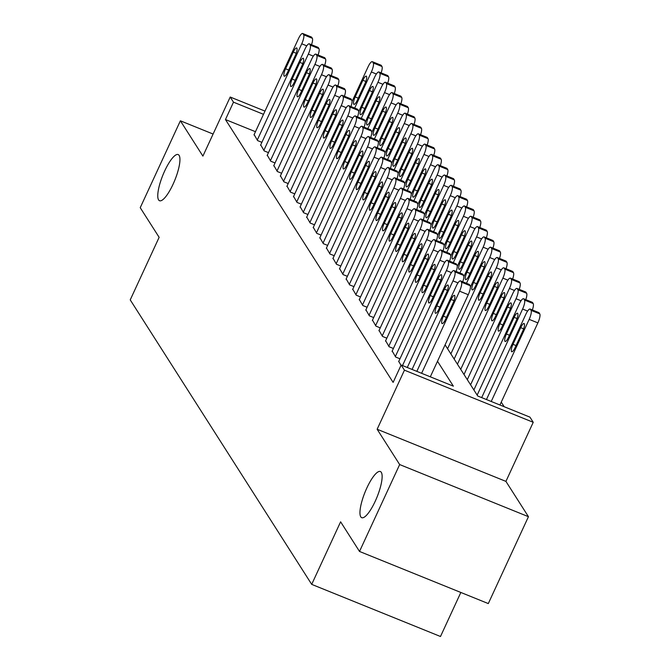 <?xml version="1.0" encoding="UTF-8"?>
<svg xmlns="http://www.w3.org/2000/svg" width="670" height="670" viewBox="0 0 670 670"><rect width="100%" height="100%" fill="white"/><g stroke="black" fill="none" stroke-linecap="round" stroke-linejoin="round"><path stroke-width="1" d="M366.833 488.011A24.89 6.482 112 0 1 380.384 471.529A24.89 6.482 112 0 1 375.25 501.202A24.89 6.482 112 0 1 361.7 517.676A24.89 6.482 112 0 1 366.833 488.011M164.644 171.051A24.89 6.482 112 0 1 178.195 154.577A24.89 6.482 112 0 1 173.061 184.242A24.89 6.482 112 0 1 159.519 200.724A24.89 6.482 112 0 1 164.644 171.051M445.089 344.849L477.735 396.012L529.945 417.142L533.228 422.301L404.446 370.175L401.154 365.016L453.364 386.154L437.502 361.281M505.925 481.387L377.143 429.252L399.663 464.561L359.514 551.452L488.304 603.578L528.446 516.687L505.925 481.387L533.228 422.301M460.843 592.456L440.492 636.5L311.701 584.374L130.231 299.884L159.133 237.322L140.231 207.692L180.381 120.801L202.901 156.11L230.204 97.024L264.985 111.103M504.175 406.715L501.252 402.134M399.663 464.561L528.446 516.687M213.094 134.042L180.381 120.801M398.784 361.365L400.987 365.376M392.21 351.055L395.677 357.051L399.973 358.785M385.635 340.754L389.103 346.742L393.399 348.484M379.061 330.444L382.528 336.432L386.825 338.174M372.486 320.134L375.954 326.123L380.25 327.865M365.912 309.825L369.379 315.821L373.676 317.555M359.338 299.524L362.805 305.512L367.101 307.254M352.755 289.214L356.222 295.202L360.527 296.944M346.181 278.904L349.648 284.892L353.953 286.634M339.606 268.595L343.074 274.591L347.37 276.325M333.032 258.293L336.499 264.281L340.796 266.024M326.458 247.984L329.925 253.972L334.221 255.714M319.883 237.674L323.35 243.662L327.647 245.404M313.309 227.365L316.776 233.361L321.072 235.095M306.734 217.063L310.202 223.051L314.498 224.793M300.16 206.754L303.627 212.742L307.924 214.484M293.586 196.444L297.053 202.432L301.349 204.174M287.003 186.134L290.47 192.131L294.775 193.864M280.428 175.833L283.896 181.821L288.201 183.563M273.854 165.523L277.321 171.512L281.626 173.254M267.28 155.214L270.747 161.202L275.043 162.944M260.705 144.904L264.173 150.901L268.469 152.634M255.471 131.697L225.455 119.553L393.123 382.394L401.154 365.016M254.131 134.603L257.598 140.591L261.895 142.333M377.143 429.252L404.446 370.175M225.455 119.553L233.487 102.175L230.204 97.024M359.514 551.452L340.611 521.813L311.701 584.374M263.503 114.319L233.487 102.175M253.98 134.921L298.468 38.651A7.78 2.027 -68 0 1 302.698 33.5A7.78 2.027 -68 0 1 302.991 33.76L303.652 34.79A7.78 2.027 -68 0 1 301.751 43.801L257.272 140.072M293.276 52.093A6.223 1.625 112 0 1 296.659 47.972A6.223 1.625 112 0 1 295.378 55.384L287.673 72.067A6.223 1.625 112 0 1 284.281 76.187A6.223 1.625 112 0 1 285.571 68.767L293.276 52.093L296.232 53.282M302.698 33.5L311.399 37.026A7.78 2.027 112 0 1 311.692 37.286L312.354 38.316A7.78 2.027 112 0 1 311.517 44.714M352.06 101.488L368.081 66.824A7.78 2.027 -68 0 1 372.311 61.674A7.78 2.027 -68 0 1 372.604 61.933L373.265 62.963A7.78 2.027 -68 0 1 371.364 71.983L354.69 108.071M372.311 61.674L381.012 65.199A7.78 2.027 112 0 1 381.305 65.459L381.967 66.489A7.78 2.027 112 0 1 381.13 72.888M362.889 80.266L355.184 96.949A6.223 1.625 -68 0 0 353.902 104.361A6.223 1.625 -68 0 0 357.286 100.249L364.991 83.566A6.223 1.625 -68 0 0 366.281 76.145A6.223 1.625 -68 0 0 362.889 80.266L365.845 81.464M260.555 145.231L305.043 48.96A7.78 2.027 -68 0 1 309.272 43.81A7.78 2.027 -68 0 1 309.565 44.069L310.227 45.099A7.78 2.027 -68 0 1 308.326 54.111L263.846 150.382M299.85 62.394A6.223 1.625 112 0 1 303.242 58.273A6.223 1.625 112 0 1 301.952 65.694L294.247 82.377A6.223 1.625 112 0 1 290.864 86.497A6.223 1.625 112 0 1 292.145 79.077L299.85 62.394L302.807 63.591M309.272 43.81L317.974 47.327A7.78 2.027 112 0 1 318.267 47.587L318.928 48.617A7.78 2.027 112 0 1 318.091 55.024M267.129 155.532L311.617 59.262A7.78 2.027 -68 0 1 315.846 54.119A7.78 2.027 -68 0 1 316.139 54.37L316.801 55.409A7.78 2.027 -68 0 1 314.9 64.421L270.42 160.691M306.425 72.703A6.223 1.625 112 0 1 309.816 68.583A6.223 1.625 112 0 1 308.527 76.003L300.822 92.686A6.223 1.625 112 0 1 297.438 96.807A6.223 1.625 112 0 1 298.72 89.386L306.425 72.703L309.381 73.901M315.846 54.119L324.548 57.637A7.78 2.027 112 0 1 324.841 57.896L325.503 58.927A7.78 2.027 112 0 1 324.665 65.325M273.703 165.842L318.191 69.571A7.78 2.027 -68 0 1 322.421 64.421A7.78 2.027 -68 0 1 322.722 64.68L323.375 65.71A7.78 2.027 -68 0 1 321.483 74.722L276.995 171.001M312.999 83.013A6.223 1.625 112 0 1 316.391 78.892A6.223 1.625 112 0 1 315.109 86.313L307.396 102.996A6.223 1.625 112 0 1 304.012 107.108A6.223 1.625 112 0 1 305.294 99.696L312.999 83.013L315.955 84.211M322.421 64.421L331.131 67.946A7.78 2.027 112 0 1 331.424 68.206L332.077 69.236A7.78 2.027 112 0 1 331.24 75.635M280.286 176.151L324.766 79.881A7.78 2.027 -68 0 1 329.003 74.73A7.78 2.027 -68 0 1 329.297 74.99L329.95 76.02A7.78 2.027 -68 0 1 328.057 85.031L283.569 181.302M319.573 93.323A6.223 1.625 112 0 1 322.965 89.202A6.223 1.625 112 0 1 321.684 96.614L313.97 113.297A6.223 1.625 112 0 1 310.587 117.417A6.223 1.625 112 0 1 311.868 109.997L319.573 93.323L322.53 94.512M329.003 74.73L337.705 78.256A7.78 2.027 112 0 1 337.998 78.516L338.651 79.546A7.78 2.027 112 0 1 337.814 85.944M358.634 111.798L374.656 77.134A7.78 2.027 -68 0 1 378.885 71.983A7.78 2.027 -68 0 1 379.178 72.243L379.84 73.273A7.78 2.027 -68 0 1 377.939 82.284L361.264 118.372M378.885 71.983L387.587 75.509A7.78 2.027 112 0 1 387.88 75.769L388.541 76.799A7.78 2.027 112 0 1 387.704 83.197M369.463 90.576L361.758 107.259A6.223 1.625 -68 0 0 360.477 114.67A6.223 1.625 -68 0 0 363.86 110.55L371.574 93.867A6.223 1.625 -68 0 0 372.855 86.455A6.223 1.625 -68 0 0 369.463 90.576L372.42 91.765M365.209 122.108L381.23 87.443A7.78 2.027 -68 0 1 385.468 82.293A7.78 2.027 -68 0 1 385.761 82.552L386.414 83.582A7.78 2.027 -68 0 1 384.521 92.594L367.838 128.682M385.468 82.293L394.169 85.81A7.78 2.027 112 0 1 394.463 86.07L395.116 87.1A7.78 2.027 112 0 1 394.278 93.507M376.038 100.877L368.333 117.56A6.223 1.625 -68 0 0 367.051 124.98A6.223 1.625 -68 0 0 370.435 120.86L378.148 104.177A6.223 1.625 -68 0 0 379.429 96.765A6.223 1.625 -68 0 0 376.038 100.877L378.994 102.075M371.791 132.417L387.804 97.745A7.78 2.027 -68 0 1 392.042 92.602A7.78 2.027 -68 0 1 392.335 92.862L392.989 93.892A7.78 2.027 -68 0 1 391.096 102.904L374.421 138.992M392.042 92.602L400.744 96.12A7.78 2.027 112 0 1 401.037 96.38L401.69 97.41A7.78 2.027 112 0 1 400.853 103.816M382.612 111.186L374.907 127.87A6.223 1.625 -68 0 0 373.625 135.29A6.223 1.625 -68 0 0 377.009 131.169L384.722 114.486A6.223 1.625 -68 0 0 386.004 107.066A6.223 1.625 -68 0 0 382.612 111.186L385.568 112.384M378.366 142.718L394.379 108.054A7.78 2.027 -68 0 1 398.616 102.904A7.78 2.027 -68 0 1 398.91 103.163L399.563 104.193A7.78 2.027 -68 0 1 397.67 113.213L380.996 149.301M398.616 102.904L407.318 106.43A7.78 2.027 112 0 1 407.611 106.689L408.264 107.719A7.78 2.027 112 0 1 407.427 114.118M389.195 121.496L381.481 138.179A6.223 1.625 -68 0 0 380.2 145.599A6.223 1.625 -68 0 0 383.583 141.479L391.297 124.796A6.223 1.625 -68 0 0 392.578 117.376A6.223 1.625 -68 0 0 389.195 121.496L392.143 122.694M286.861 186.461L331.34 90.19A7.78 2.027 -68 0 1 335.578 85.04A7.78 2.027 -68 0 1 335.871 85.299L336.524 86.329A7.78 2.027 -68 0 1 334.632 95.341L290.144 191.612M326.156 103.624A6.223 1.625 112 0 1 329.54 99.503A6.223 1.625 112 0 1 328.258 106.924L320.545 123.607A6.223 1.625 112 0 1 317.161 127.727A6.223 1.625 112 0 1 318.443 120.307L326.156 103.624L329.104 104.822M335.578 85.04L344.279 88.557A7.78 2.027 112 0 1 344.573 88.817L345.226 89.847A7.78 2.027 112 0 1 344.388 96.254M384.94 153.028L400.953 118.364A7.78 2.027 -68 0 1 405.191 113.213A7.78 2.027 -68 0 1 405.484 113.473L406.137 114.503A7.78 2.027 -68 0 1 404.245 123.514L387.57 159.602M405.191 113.213L413.892 116.739A7.78 2.027 112 0 1 414.186 116.999L414.839 118.029A7.78 2.027 112 0 1 414.001 124.427M395.769 131.806L388.056 148.489A6.223 1.625 -68 0 0 386.774 155.901A6.223 1.625 -68 0 0 390.158 151.78L397.871 135.097A6.223 1.625 -68 0 0 399.153 127.685A6.223 1.625 -68 0 0 395.769 131.806L398.725 132.995M293.435 196.771L337.915 100.492A7.78 2.027 -68 0 1 342.152 95.349A7.78 2.027 -68 0 1 342.445 95.601L343.099 96.639A7.78 2.027 -68 0 1 341.206 105.651L296.718 201.921M332.73 113.933A6.223 1.625 112 0 1 336.114 109.813A6.223 1.625 112 0 1 334.833 117.233L327.119 133.916A6.223 1.625 112 0 1 323.736 138.037A6.223 1.625 112 0 1 325.017 130.617L332.73 113.933L335.678 115.131M342.152 95.349L350.854 98.867A7.78 2.027 112 0 1 351.147 99.127L351.8 100.157A7.78 2.027 112 0 1 350.963 106.555M391.514 163.338L407.528 128.673A7.78 2.027 -68 0 1 411.765 123.523A7.78 2.027 -68 0 1 412.058 123.783L412.712 124.813A7.78 2.027 -68 0 1 410.819 133.824L394.144 169.912M411.765 123.523L420.467 127.04A7.78 2.027 112 0 1 420.76 127.3L421.413 128.33A7.78 2.027 112 0 1 420.576 134.737M402.343 142.107L394.63 158.79A6.223 1.625 -68 0 0 393.349 166.21A6.223 1.625 -68 0 0 396.741 162.09L404.446 145.407A6.223 1.625 -68 0 0 405.727 137.995A6.223 1.625 -68 0 0 402.343 142.107L405.3 143.305M300.009 207.072L344.489 110.801A7.78 2.027 -68 0 1 348.727 105.651A7.78 2.027 -68 0 1 349.02 105.91L349.673 106.94A7.78 2.027 -68 0 1 347.78 115.952L303.292 212.231M339.305 124.243A6.223 1.625 112 0 1 342.688 120.123A6.223 1.625 112 0 1 341.407 127.543L333.702 144.226A6.223 1.625 112 0 1 330.31 148.338A6.223 1.625 112 0 1 331.591 140.926L339.305 124.243L342.261 125.441M348.727 105.651L357.428 109.177A7.78 2.027 112 0 1 357.721 109.436L358.375 110.466A7.78 2.027 112 0 1 357.537 116.865M398.089 173.647L414.11 138.975A7.78 2.027 -68 0 1 418.34 133.833A7.78 2.027 -68 0 1 418.633 134.092L419.294 135.122A7.78 2.027 -68 0 1 417.393 144.134L400.719 180.222M418.34 133.833L427.041 137.35A7.78 2.027 112 0 1 427.334 137.61L427.996 138.64A7.78 2.027 112 0 1 427.15 145.047M408.918 152.417L401.204 169.1A6.223 1.625 -68 0 0 399.923 176.52A6.223 1.625 -68 0 0 403.315 172.399L411.02 155.716A6.223 1.625 -68 0 0 412.301 148.296A6.223 1.625 -68 0 0 408.918 152.417L411.874 153.614M306.584 217.382L351.063 121.111A7.78 2.027 -68 0 1 355.301 115.96A7.78 2.027 -68 0 1 355.594 116.22L356.256 117.25A7.78 2.027 -68 0 1 354.355 126.261L309.875 222.532M345.879 134.553A6.223 1.625 112 0 1 349.263 130.432A6.223 1.625 112 0 1 347.981 137.844L340.276 154.527A6.223 1.625 112 0 1 336.884 158.648A6.223 1.625 112 0 1 338.166 151.227L345.879 134.553L348.835 135.742M355.301 115.96L364.003 119.486A7.78 2.027 112 0 1 364.296 119.746L364.957 120.776A7.78 2.027 112 0 1 364.111 127.174M404.663 183.948L420.685 149.284A7.78 2.027 -68 0 1 424.914 144.134A7.78 2.027 -68 0 1 425.207 144.393L425.869 145.423A7.78 2.027 -68 0 1 423.968 154.443L407.293 190.531M424.914 144.134L433.616 147.66A7.78 2.027 112 0 1 433.909 147.919L434.57 148.949A7.78 2.027 112 0 1 433.725 155.348M415.492 162.726L407.787 179.409A6.223 1.625 -68 0 0 406.497 186.83A6.223 1.625 -68 0 0 409.889 182.709L417.594 166.026A6.223 1.625 -68 0 0 418.876 158.606A6.223 1.625 -68 0 0 415.492 162.726L418.449 163.924M313.158 227.691L357.646 131.421A7.78 2.027 -68 0 1 361.875 126.27A7.78 2.027 -68 0 1 362.168 126.53L362.83 127.56A7.78 2.027 -68 0 1 360.929 136.571L316.449 232.842M352.453 144.854A6.223 1.625 112 0 1 355.837 140.733A6.223 1.625 112 0 1 354.556 148.154L346.851 164.837A6.223 1.625 112 0 1 343.459 168.957A6.223 1.625 112 0 1 344.748 161.537L352.453 144.854L355.41 146.052M361.875 126.27L370.577 129.787A7.78 2.027 112 0 1 370.87 130.047L371.532 131.077A7.78 2.027 112 0 1 370.686 137.484M411.238 194.258L427.259 159.594A7.78 2.027 -68 0 1 431.488 154.443A7.78 2.027 -68 0 1 431.781 154.703L432.443 155.733A7.78 2.027 -68 0 1 430.542 164.745L413.867 200.833M431.488 154.443L440.19 157.969A7.78 2.027 112 0 1 440.483 158.229L441.145 159.259A7.78 2.027 112 0 1 440.307 165.658M422.067 173.036L414.361 189.719A6.223 1.625 -68 0 0 413.072 197.131A6.223 1.625 -68 0 0 416.464 193.01L424.169 176.327A6.223 1.625 -68 0 0 425.45 168.915A6.223 1.625 -68 0 0 422.067 173.036L425.023 174.225M319.732 238.001L364.22 141.722A7.78 2.027 -68 0 1 368.45 136.58A7.78 2.027 -68 0 1 368.743 136.831L369.404 137.869A7.78 2.027 -68 0 1 367.503 146.881L323.024 243.151M359.028 155.164A6.223 1.625 112 0 1 362.411 151.043A6.223 1.625 112 0 1 361.13 158.463L353.425 175.146A6.223 1.625 112 0 1 350.033 179.267A6.223 1.625 112 0 1 351.323 171.847L359.028 155.164L361.984 156.361M368.45 136.58L377.151 140.097A7.78 2.027 112 0 1 377.445 140.357L378.106 141.387A7.78 2.027 112 0 1 377.269 147.785M417.812 204.568L433.833 169.904A7.78 2.027 -68 0 1 438.063 164.753A7.78 2.027 -68 0 1 438.356 165.013L439.018 166.043A7.78 2.027 -68 0 1 437.116 175.054L420.442 211.142M438.063 164.753L446.764 168.27A7.78 2.027 112 0 1 447.057 168.53L447.719 169.56A7.78 2.027 112 0 1 446.882 175.967M428.641 183.337L420.936 200.02A6.223 1.625 -68 0 0 419.654 207.44A6.223 1.625 -68 0 0 423.038 203.32L430.743 186.637A6.223 1.625 -68 0 0 432.033 179.225A6.223 1.625 -68 0 0 428.641 183.337L431.597 184.535M326.307 248.302L370.795 152.031A7.78 2.027 -68 0 1 375.024 146.881A7.78 2.027 -68 0 1 375.317 147.14L375.979 148.171A7.78 2.027 -68 0 1 374.078 157.182L329.598 253.461M365.602 165.473A6.223 1.625 112 0 1 368.994 161.353A6.223 1.625 112 0 1 367.704 168.773L359.999 185.456A6.223 1.625 112 0 1 356.616 189.568A6.223 1.625 112 0 1 357.897 182.156L365.602 165.473L368.559 166.671M375.024 146.881L383.726 150.407A7.78 2.027 112 0 1 384.019 150.666L384.68 151.696A7.78 2.027 112 0 1 383.843 158.095M424.386 214.877L440.408 180.205A7.78 2.027 -68 0 1 444.637 175.063A7.78 2.027 -68 0 1 444.93 175.322L445.592 176.352A7.78 2.027 -68 0 1 443.691 185.364L427.016 221.452M444.637 175.063L453.339 178.58A7.78 2.027 112 0 1 453.632 178.84L454.294 179.87A7.78 2.027 112 0 1 453.456 186.277M435.215 193.647L427.51 210.33A6.223 1.625 -68 0 0 426.229 217.75A6.223 1.625 -68 0 0 429.612 213.63L437.317 196.947A6.223 1.625 -68 0 0 438.607 189.526A6.223 1.625 -68 0 0 435.215 193.647L438.172 194.844M332.881 258.612L377.369 162.341A7.78 2.027 -68 0 1 381.599 157.19A7.78 2.027 -68 0 1 381.892 157.45L382.553 158.48A7.78 2.027 -68 0 1 380.652 167.492L336.173 263.762M372.177 175.783A6.223 1.625 112 0 1 375.569 171.662A6.223 1.625 112 0 1 374.279 179.074L366.574 195.757A6.223 1.625 112 0 1 363.19 199.878A6.223 1.625 112 0 1 364.472 192.466L372.177 175.783L375.133 176.972M381.599 157.19L390.3 160.716A7.78 2.027 112 0 1 390.593 160.976L391.255 162.006A7.78 2.027 112 0 1 390.417 168.405M430.961 225.179L446.982 190.514A7.78 2.027 -68 0 1 451.212 185.364A7.78 2.027 -68 0 1 451.513 185.624L452.166 186.654A7.78 2.027 -68 0 1 450.274 195.673L433.591 231.761M451.212 185.364L459.913 188.89A7.78 2.027 112 0 1 460.215 189.149L460.868 190.18A7.78 2.027 112 0 1 460.03 196.578M441.79 203.956L434.085 220.639A6.223 1.625 -68 0 0 432.803 228.06A6.223 1.625 -68 0 0 436.187 223.939L443.9 207.256A6.223 1.625 -68 0 0 445.181 199.836A6.223 1.625 -68 0 0 441.79 203.956L444.746 205.154M339.456 268.921L383.944 172.651A7.78 2.027 -68 0 1 388.173 167.5A7.78 2.027 -68 0 1 388.474 167.76L389.128 168.79A7.78 2.027 -68 0 1 387.235 177.801L342.747 274.072M378.751 186.084A6.223 1.625 112 0 1 382.143 181.964A6.223 1.625 112 0 1 380.861 189.384L373.148 206.067A6.223 1.625 112 0 1 369.765 210.187A6.223 1.625 112 0 1 371.046 202.767L378.751 186.084L381.707 187.282M388.173 167.5L396.875 171.017A7.78 2.027 112 0 1 397.176 171.277L397.829 172.307A7.78 2.027 112 0 1 396.992 178.714M437.535 235.488L453.556 200.824A7.78 2.027 -68 0 1 457.794 195.673A7.78 2.027 -68 0 1 458.087 195.933L458.741 196.963A7.78 2.027 -68 0 1 456.848 205.975L440.173 242.063M457.794 195.673L466.496 199.199A7.78 2.027 112 0 1 466.789 199.459L467.442 200.489A7.78 2.027 112 0 1 466.605 206.888M448.364 214.266L440.659 230.949A6.223 1.625 -68 0 0 439.378 238.361A6.223 1.625 -68 0 0 442.761 234.24L450.475 217.566A6.223 1.625 -68 0 0 451.756 210.145A6.223 1.625 -68 0 0 448.364 214.266L451.32 215.455M346.038 279.231L390.518 182.952A7.78 2.027 -68 0 1 394.756 177.81A7.78 2.027 -68 0 1 395.049 178.069L395.702 179.099A7.78 2.027 -68 0 1 393.809 188.111L349.321 284.382M385.325 196.394A6.223 1.625 112 0 1 388.717 192.273A6.223 1.625 112 0 1 387.436 199.694L379.722 216.377A6.223 1.625 112 0 1 376.339 220.497A6.223 1.625 112 0 1 377.62 213.077L385.325 196.394L388.282 197.591M394.756 177.81L403.457 181.327A7.78 2.027 112 0 1 403.75 181.587L404.404 182.617A7.78 2.027 112 0 1 403.566 189.015M444.118 245.798L460.131 211.134A7.78 2.027 -68 0 1 464.369 205.983A7.78 2.027 -68 0 1 464.662 206.243L465.315 207.273A7.78 2.027 -68 0 1 463.422 216.284L446.748 252.372M464.369 205.983L473.07 209.501A7.78 2.027 112 0 1 473.363 209.76L474.017 210.79A7.78 2.027 112 0 1 473.179 217.197M454.947 224.567L447.233 241.25A6.223 1.625 -68 0 0 445.952 248.671A6.223 1.625 -68 0 0 449.336 244.55L457.049 227.867A6.223 1.625 -68 0 0 458.33 220.455A6.223 1.625 -68 0 0 454.947 224.567L457.895 225.765M352.613 289.532L397.092 193.261A7.78 2.027 -68 0 1 401.33 188.111A7.78 2.027 -68 0 1 401.623 188.37L402.276 189.401A7.78 2.027 -68 0 1 400.384 198.412L355.896 294.691M391.908 206.703A6.223 1.625 112 0 1 395.292 202.583A6.223 1.625 112 0 1 394.01 210.003L386.297 226.686A6.223 1.625 112 0 1 382.913 230.798A6.223 1.625 112 0 1 384.195 223.386L391.908 206.703L394.856 207.901M401.33 188.111L410.032 191.637A7.78 2.027 112 0 1 410.325 191.896L410.978 192.927A7.78 2.027 112 0 1 410.141 199.325M450.692 256.108L466.705 221.435A7.78 2.027 -68 0 1 470.943 216.293A7.78 2.027 -68 0 1 471.236 216.552L471.889 217.583A7.78 2.027 -68 0 1 469.997 226.594L453.322 262.682M470.943 216.293L479.645 219.81A7.78 2.027 112 0 1 479.938 220.07L480.591 221.1A7.78 2.027 112 0 1 479.754 227.507M461.521 234.877L453.808 251.56A6.223 1.625 -68 0 0 452.526 258.98A6.223 1.625 -68 0 0 455.91 254.86L463.623 238.177A6.223 1.625 -68 0 0 464.905 230.756A6.223 1.625 -68 0 0 461.521 234.877L464.469 236.075M359.187 299.842L403.667 203.571A7.78 2.027 -68 0 1 407.904 198.421A7.78 2.027 -68 0 1 408.197 198.68L408.851 199.71A7.78 2.027 -68 0 1 406.958 208.722L362.47 304.992M398.483 217.013A6.223 1.625 112 0 1 401.866 212.892A6.223 1.625 112 0 1 400.585 220.304L392.871 236.987A6.223 1.625 112 0 1 389.488 241.108A6.223 1.625 112 0 1 390.769 233.696L398.483 217.013L401.43 218.202M407.904 198.421L416.606 201.946A7.78 2.027 112 0 1 416.899 202.206L417.552 203.236A7.78 2.027 112 0 1 416.715 209.635M457.267 266.409L473.28 231.745A7.78 2.027 -68 0 1 477.517 226.594A7.78 2.027 -68 0 1 477.81 226.854L478.464 227.884A7.78 2.027 -68 0 1 476.571 236.904L459.896 272.991M477.517 226.594L486.219 230.12A7.78 2.027 112 0 1 486.512 230.379L487.165 231.41A7.78 2.027 112 0 1 486.328 237.808M468.095 245.186L460.382 261.87A6.223 1.625 -68 0 0 459.101 269.29A6.223 1.625 -68 0 0 462.493 265.169L470.198 248.486A6.223 1.625 -68 0 0 471.479 241.066A6.223 1.625 -68 0 0 468.095 245.186L471.052 246.384M365.761 310.151L410.241 213.881A7.78 2.027 -68 0 1 414.479 208.73A7.78 2.027 -68 0 1 414.772 208.99L415.425 210.02A7.78 2.027 -68 0 1 413.532 219.031L369.044 315.302M405.057 227.314A6.223 1.625 112 0 1 408.44 223.194A6.223 1.625 112 0 1 407.159 230.614L399.454 247.297A6.223 1.625 112 0 1 396.062 251.417A6.223 1.625 112 0 1 397.344 243.997L405.057 227.314L408.013 228.512M414.479 208.73L423.18 212.248A7.78 2.027 112 0 1 423.474 212.507L424.127 213.537A7.78 2.027 112 0 1 423.289 219.944M463.841 276.718L479.854 242.054A7.78 2.027 -68 0 1 484.092 236.904A7.78 2.027 -68 0 1 484.385 237.163L485.046 238.193A7.78 2.027 -68 0 1 483.145 247.205L466.471 283.293M484.092 236.904L492.793 240.429A7.78 2.027 112 0 1 493.087 240.689L493.748 241.719A7.78 2.027 112 0 1 492.902 248.118M474.67 255.496L466.956 272.179A6.223 1.625 -68 0 0 465.675 279.591A6.223 1.625 -68 0 0 469.067 275.471L476.772 258.796A6.223 1.625 -68 0 0 478.053 251.376A6.223 1.625 -68 0 0 474.67 255.496L477.626 256.685M372.336 320.461L416.815 224.182A7.78 2.027 -68 0 1 421.053 219.04A7.78 2.027 -68 0 1 421.346 219.299L422 220.329A7.78 2.027 -68 0 1 420.107 229.341L375.619 325.612M411.631 237.624A6.223 1.625 112 0 1 415.015 233.503A6.223 1.625 112 0 1 413.733 240.924L406.028 257.607A6.223 1.625 112 0 1 402.637 261.727A6.223 1.625 112 0 1 403.918 254.307L411.631 237.624L414.588 238.822M421.053 219.04L429.755 222.557A7.78 2.027 112 0 1 430.048 222.817L430.709 223.847A7.78 2.027 112 0 1 429.864 230.246M470.415 287.028L486.437 252.364A7.78 2.027 -68 0 1 490.666 247.213A7.78 2.027 -68 0 1 490.959 247.473L491.621 248.503A7.78 2.027 -68 0 1 489.72 257.514L447.568 348.735M490.666 247.213L499.368 250.731A7.78 2.027 112 0 1 499.661 250.99L500.322 252.029A7.78 2.027 112 0 1 499.477 258.427M481.244 265.797L473.539 282.48A6.223 1.625 -68 0 0 472.25 289.901A6.223 1.625 -68 0 0 475.641 285.78L483.346 269.097A6.223 1.625 -68 0 0 484.628 261.685A6.223 1.625 -68 0 0 481.244 265.797L484.201 266.995M378.91 330.762L423.398 234.492A7.78 2.027 -68 0 1 427.628 229.341A7.78 2.027 -68 0 1 427.921 229.601L428.582 230.631A7.78 2.027 -68 0 1 426.681 239.642L382.202 335.921M418.206 247.934A6.223 1.625 112 0 1 421.589 243.813A6.223 1.625 112 0 1 420.308 251.233L412.603 267.916A6.223 1.625 112 0 1 409.211 272.028A6.223 1.625 112 0 1 410.501 264.616L418.206 247.934L421.162 249.131M427.628 229.341L436.329 232.867A7.78 2.027 112 0 1 436.622 233.127L437.284 234.157A7.78 2.027 112 0 1 436.438 240.555M450.86 353.886L493.011 262.665A7.78 2.027 -68 0 1 497.241 257.523A7.78 2.027 -68 0 1 497.534 257.783L498.195 258.813A7.78 2.027 -68 0 1 496.294 267.824L454.151 359.045M497.241 257.523L505.942 261.04A7.78 2.027 112 0 1 506.235 261.3L506.897 262.33A7.78 2.027 112 0 1 506.059 268.737M487.819 276.107L480.114 292.79A6.223 1.625 -68 0 0 478.824 300.21A6.223 1.625 -68 0 0 482.216 296.09L489.921 279.407A6.223 1.625 -68 0 0 491.202 271.986A6.223 1.625 -68 0 0 487.819 276.107L490.775 277.305M385.484 341.072L429.972 244.801A7.78 2.027 -68 0 1 434.202 239.651A7.78 2.027 -68 0 1 434.495 239.91L435.157 240.94A7.78 2.027 -68 0 1 433.256 249.952L388.776 346.222M424.78 258.243A6.223 1.625 112 0 1 428.163 254.123A6.223 1.625 112 0 1 426.882 261.534L419.177 278.217A6.223 1.625 112 0 1 415.785 282.338A6.223 1.625 112 0 1 417.075 274.926L424.78 258.243L427.736 259.432M434.202 239.651L442.904 243.177A7.78 2.027 112 0 1 443.197 243.436L443.858 244.466A7.78 2.027 112 0 1 443.021 250.865M457.434 364.195L499.586 272.975A7.78 2.027 -68 0 1 503.815 267.824A7.78 2.027 -68 0 1 504.108 268.084L504.77 269.114A7.78 2.027 -68 0 1 502.869 278.134L460.726 369.346M503.815 267.824L512.517 271.35A7.78 2.027 112 0 1 512.81 271.61L513.471 272.64A7.78 2.027 112 0 1 512.634 279.038M494.393 286.417L486.688 303.1A6.223 1.625 -68 0 0 485.407 310.52A6.223 1.625 -68 0 0 488.79 306.399L496.495 289.716A6.223 1.625 -68 0 0 497.785 282.296A6.223 1.625 -68 0 0 494.393 286.417L497.349 287.614M392.059 351.382L436.547 255.111A7.78 2.027 -68 0 1 440.776 249.96A7.78 2.027 -68 0 1 441.069 250.22L441.731 251.25A7.78 2.027 -68 0 1 439.83 260.262L395.35 356.532M431.354 268.544A6.223 1.625 112 0 1 434.738 264.432A6.223 1.625 112 0 1 433.456 271.844L425.752 288.527A6.223 1.625 112 0 1 422.368 292.648A6.223 1.625 112 0 1 423.649 285.227L431.354 268.544L434.311 269.742M440.776 249.96L449.478 253.478A7.78 2.027 112 0 1 449.771 253.737L450.433 254.767A7.78 2.027 112 0 1 449.595 261.174M464.008 374.505L506.16 283.284A7.78 2.027 -68 0 1 510.389 278.134A7.78 2.027 -68 0 1 510.682 278.393L511.344 279.423A7.78 2.027 -68 0 1 509.443 288.435L467.3 379.656M510.389 278.134L519.091 281.66A7.78 2.027 112 0 1 519.384 281.919L520.046 282.949A7.78 2.027 112 0 1 519.208 289.348M500.967 296.726L493.262 313.409A6.223 1.625 -68 0 0 491.981 320.821A6.223 1.625 -68 0 0 495.365 316.701L503.069 300.026A6.223 1.625 -68 0 0 504.359 292.606A6.223 1.625 -68 0 0 500.967 296.726L503.924 297.924M398.633 361.691L443.121 265.412A7.78 2.027 -68 0 1 447.351 260.27A7.78 2.027 -68 0 1 447.644 260.529L448.305 261.56A7.78 2.027 -68 0 1 446.404 270.571L402.511 365.569M437.929 278.854A6.223 1.625 112 0 1 441.321 274.734A6.223 1.625 112 0 1 440.031 282.154L432.326 298.837A6.223 1.625 112 0 1 428.942 302.957A6.223 1.625 112 0 1 430.224 295.537L437.929 278.854L440.885 280.052M447.351 260.27L456.052 263.787A7.78 2.027 112 0 1 456.345 264.047L457.007 265.077A7.78 2.027 112 0 1 456.169 271.484M470.583 384.806L512.734 293.594A7.78 2.027 -68 0 1 516.964 288.443A7.78 2.027 -68 0 1 517.257 288.703L517.918 289.733A7.78 2.027 -68 0 1 516.026 298.745L473.874 389.965M516.964 288.443L525.665 291.961A7.78 2.027 112 0 1 525.967 292.221L526.62 293.259A7.78 2.027 112 0 1 525.783 299.658M507.542 307.028L499.837 323.71A6.223 1.625 -68 0 0 498.555 331.131A6.223 1.625 -68 0 0 501.939 327.01L509.652 310.327A6.223 1.625 -68 0 0 510.934 302.915A6.223 1.625 -68 0 0 507.542 307.028L510.498 308.225M407.285 367.503L449.696 275.722A7.78 2.027 -68 0 1 453.925 270.571A7.78 2.027 -68 0 1 454.218 270.831L454.88 271.861A7.78 2.027 -68 0 1 452.979 280.872L412.067 369.43M444.503 289.164A6.223 1.625 112 0 1 447.895 285.043A6.223 1.625 112 0 1 446.614 292.463L438.9 309.146A6.223 1.625 112 0 1 435.517 313.259A6.223 1.625 112 0 1 436.798 305.847L444.503 289.164L447.459 290.361M453.925 270.571L462.627 274.097A7.78 2.027 112 0 1 462.92 274.357L463.581 275.387A7.78 2.027 112 0 1 462.744 281.785M477.157 395.116L519.309 303.895A7.78 2.027 -68 0 1 523.546 298.753A7.78 2.027 -68 0 1 523.84 299.013L524.493 300.043A7.78 2.027 -68 0 1 522.6 309.054L481.68 397.611M523.546 298.753L532.248 302.271A7.78 2.027 112 0 1 532.541 302.53L533.194 303.56A7.78 2.027 112 0 1 532.357 309.967M514.116 317.337L506.411 334.02A6.223 1.625 -68 0 0 505.13 341.44A6.223 1.625 -68 0 0 508.513 337.32L516.227 320.637A6.223 1.625 -68 0 0 517.508 313.217A6.223 1.625 -68 0 0 514.116 317.337L517.072 318.535M416.841 371.364L456.27 286.031A7.78 2.027 -68 0 1 460.508 280.881A7.78 2.027 -68 0 1 460.801 281.14L461.454 282.171A7.78 2.027 -68 0 1 459.561 291.182L421.614 373.299M430.316 376.825L468.263 294.708L459.561 291.182M451.078 299.473A6.223 1.625 112 0 1 454.469 295.353A6.223 1.625 112 0 1 453.188 302.765L445.475 319.448A6.223 1.625 112 0 1 442.091 323.568A6.223 1.625 112 0 1 443.373 316.156L451.078 299.473L454.034 300.663M460.508 280.881L469.209 284.407A7.78 2.027 112 0 1 469.503 284.666L470.156 285.696A7.78 2.027 112 0 1 468.263 294.708M499.929 404.998L537.876 322.881A7.78 2.027 112 0 0 539.769 313.87L539.115 312.84A7.78 2.027 112 0 0 538.822 312.58L530.121 309.054A7.78 2.027 -68 0 0 525.883 314.205L486.454 399.546M530.121 309.054A7.78 2.027 -68 0 1 530.414 309.314L531.067 310.344A7.78 2.027 -68 0 1 529.174 319.364L491.227 401.472M520.699 327.647L512.986 344.33A6.223 1.625 -68 0 0 511.704 351.75A6.223 1.625 -68 0 0 515.088 347.63L522.801 330.947A6.223 1.625 -68 0 0 524.082 323.526A6.223 1.625 -68 0 0 520.699 327.647L523.647 328.844M306.768 45.836L301.751 43.801M311.692 37.286L302.991 33.76M312.354 38.316L303.652 34.79M285.571 68.767L288.628 70.007M371.364 71.983L376.381 74.01M373.265 62.963L381.967 66.489M372.604 61.933L381.305 65.459M358.241 98.189L355.184 96.949M313.342 56.138L308.326 54.111M318.267 47.587L309.565 44.069M318.928 48.617L310.227 45.099M292.145 79.077L295.202 80.316M319.925 66.447L314.9 64.421M324.841 57.896L316.139 54.37M325.503 58.927L316.801 55.409M298.72 89.386L301.776 90.626M326.499 76.757L321.483 74.722M331.424 68.206L322.722 64.68M332.077 69.236L323.375 65.71M305.294 99.696L308.351 100.927M333.074 87.066L328.057 85.031M337.998 78.516L329.297 74.99M338.651 79.546L329.95 76.02M311.868 109.997L314.925 111.237M377.939 82.284L382.964 84.32M379.84 73.273L388.541 76.799M379.178 72.243L387.88 75.769M364.815 108.49L361.758 107.259M384.521 92.594L389.538 94.629M386.414 83.582L395.116 87.1M385.761 82.552L394.463 86.07M371.389 118.799L368.333 117.56M391.096 102.904L396.112 104.93M392.989 93.892L401.69 97.41M392.335 92.862L401.037 96.38M377.964 129.109L374.907 127.87M397.67 113.213L402.687 115.24M399.563 104.193L408.264 107.719M398.91 103.163L407.611 106.689M384.538 139.419L381.481 138.179M339.648 97.368L334.632 95.341M344.573 88.817L335.871 85.299M345.226 89.847L336.524 86.329M318.443 120.307L321.5 121.546M404.245 123.514L409.261 125.55M406.137 114.503L414.839 118.029M405.484 113.473L414.186 116.999M391.113 149.72L388.056 148.489M346.222 107.677L341.206 105.651M351.147 99.127L342.445 95.601M351.8 100.157L343.099 96.639M325.017 130.617L328.074 131.856M410.819 133.824L415.835 135.859M412.712 124.813L421.413 128.33M412.058 123.783L420.76 127.3M397.687 160.03L394.63 158.79M352.797 117.987L347.78 115.952M357.721 109.436L349.02 105.91M358.375 110.466L349.673 106.94M331.591 140.926L334.648 142.157M417.393 144.134L422.41 146.161M419.294 135.122L427.996 138.64M418.633 134.092L427.334 137.61M404.261 170.339L401.204 169.1M359.371 128.297L354.355 126.261M364.296 119.746L355.594 116.22M364.957 120.776L356.256 117.25M338.166 151.227L341.223 152.467M423.968 154.443L428.984 156.47M425.869 145.423L434.57 148.949M425.207 144.393L433.909 147.919M410.844 180.649L407.787 179.409M365.946 138.598L360.929 136.571M370.87 130.047L362.168 126.53M371.532 131.077L362.83 127.56M344.748 161.537L347.797 162.777M430.542 164.745L435.559 166.78M432.443 155.733L441.145 159.259M431.781 154.703L440.483 158.229M417.418 190.95L414.361 189.719M372.52 148.908L367.503 146.881M377.445 140.357L368.743 136.831M378.106 141.387L369.404 137.869M351.323 171.847L354.38 173.086M437.116 175.054L442.133 177.089M439.018 166.043L447.719 169.56M438.356 165.013L447.057 168.53M423.993 201.26L420.936 200.02M379.094 159.217L374.078 157.182M384.019 150.666L375.317 147.14M384.68 151.696L375.979 148.171M357.897 182.156L360.954 183.387M443.691 185.364L448.716 187.391M445.592 176.352L454.294 179.87M444.93 175.322L453.632 178.84M430.567 211.569L427.51 210.33M385.677 169.527L380.652 167.492M390.593 160.976L381.892 157.45M391.255 162.006L382.553 158.48M364.472 192.466L367.529 193.697M450.274 195.673L455.29 197.7M452.166 186.654L460.868 190.18M451.513 185.624L460.215 189.149M437.142 221.879L434.085 220.639M392.252 179.828L387.235 177.801M397.176 171.277L388.474 167.76M397.829 172.307L389.128 168.79M371.046 202.767L374.103 204.007M456.848 205.975L461.865 208.01M458.741 196.963L467.442 200.489M458.087 195.933L466.789 199.459M443.716 232.18L440.659 230.949M398.826 190.138L393.809 188.111M403.75 181.587L395.049 178.069M404.404 182.617L395.702 179.099M377.62 213.077L380.677 214.316M463.422 216.284L468.439 218.32M465.315 207.273L474.017 210.79M464.662 206.243L473.363 209.76M450.29 242.49L447.233 241.25M405.4 200.447L400.384 198.412M410.325 191.896L401.623 188.37M410.978 192.927L402.276 189.401M384.195 223.386L387.252 224.618M469.997 226.594L475.013 228.621M471.889 217.583L480.591 221.1M471.236 216.552L479.938 220.07M456.865 252.799L453.808 251.56M411.975 210.757L406.958 208.722M416.899 202.206L408.197 198.68M417.552 203.236L408.851 199.71M390.769 233.696L393.826 234.927M476.571 236.904L481.588 238.93M478.464 227.884L487.165 231.41M477.81 226.854L486.512 230.379M463.439 263.109L460.382 261.87M418.549 221.058L413.532 219.031M423.474 212.507L414.772 208.99M424.127 213.537L415.425 210.02M397.344 243.997L400.4 245.237M483.145 247.205L488.162 249.24M485.046 238.193L493.748 241.719M484.385 237.163L493.087 240.689M470.013 273.41L466.956 272.179M425.123 231.368L420.107 229.341M430.048 222.817L421.346 219.299M430.709 223.847L422 220.329M403.918 254.307L406.975 255.546M489.72 257.514L494.736 259.55M491.621 248.503L500.322 252.029M490.959 247.473L499.661 250.99M476.588 283.72L473.539 282.48M431.698 241.677L426.681 239.642M436.622 233.127L427.921 229.601M437.284 234.157L428.582 230.631M410.501 264.616L413.549 265.848M496.294 267.824L501.311 269.851M498.195 258.813L506.897 262.33M497.534 257.783L506.235 261.3M483.171 294.029L480.114 292.79M438.272 251.987L433.256 249.952M443.197 243.436L434.495 239.91M443.858 244.466L435.157 240.94M417.075 274.926L420.132 276.157M502.869 278.134L507.885 280.161M504.77 269.114L513.471 272.64M504.108 268.084L512.81 271.61M489.745 304.339L486.688 303.1M444.846 262.288L439.83 260.262M449.771 253.737L441.069 250.22M450.433 254.767L441.731 251.25M423.649 285.227L426.706 286.467M509.443 288.435L514.468 290.47M511.344 279.423L520.046 282.949M510.682 278.393L519.384 281.919M496.319 314.64L493.262 313.409M451.421 272.598L446.404 270.571M456.345 264.047L447.644 260.529M457.007 265.077L448.305 261.56M430.224 295.537L433.281 296.776M516.026 298.745L521.042 300.78M517.918 289.733L526.62 293.259M517.257 288.703L525.967 292.221M502.894 324.95L499.837 323.71M458.004 282.908L452.979 280.872M462.92 274.357L454.218 270.831M463.581 275.387L454.88 271.861M436.798 305.847L439.855 307.086M522.6 309.054L527.617 311.081M524.493 300.043L533.194 303.56M523.84 299.013L532.541 302.53M509.468 335.26L506.411 334.02M469.503 284.666L460.801 281.14M470.156 285.696L461.454 282.171M443.373 316.156L446.429 317.387M529.174 319.364L537.876 322.881M531.067 310.344L539.769 313.87M530.414 309.314L539.115 312.84M516.042 345.569L512.986 344.33"/></g></svg>

